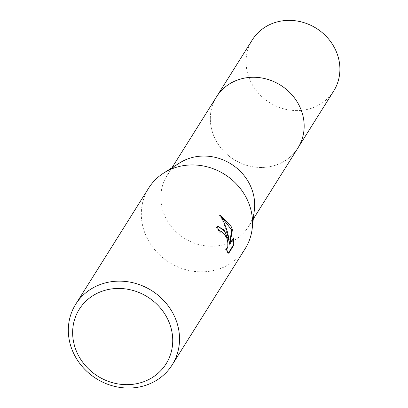 <?xml version="1.0" encoding="UTF-8"?>
<svg xmlns="http://www.w3.org/2000/svg" width="408" height="408" viewBox="0 0 408 408"><rect width="100%" height="100%" fill="white"/><g stroke="black" fill="none" stroke-linecap="round" stroke-linejoin="round"><path stroke-width="0.31" stroke-dasharray="2.04 1.53" d="M297.947 147.931A48.062 43.875 32.1 0 1 255.051 167.091A48.062 43.875 32.1 0 1 214.547 137.613A48.062 43.875 32.1 0 1 216.546 96.793M297.667 148.379A48.068 43.88 32.1 0 1 254.77 167.056A48.068 43.88 32.1 0 1 214.542 137.613A48.068 43.88 32.1 0 1 216.266 97.247M254.388 209.758A48.062 43.875 32.1 0 1 248.457 226.715A48.062 43.875 32.1 0 1 205.561 245.871A48.062 43.875 32.1 0 1 165.051 216.398A48.062 43.875 32.1 0 1 167.056 175.578A48.062 43.875 32.1 0 1 179.755 162.874M245.167 248.686A56.967 52 32.1 0 1 194.325 271.391A56.967 52 32.1 0 1 146.314 236.456A56.967 52 32.1 0 1 148.691 188.078M217.841 226.409L216.357 227.46A56.253 51.352 32.1 0 1 219.754 232.397L220.233 231.917M220.417 231.831L222.488 232.417L224.247 234.294L225.792 237.135L226.843 240.526L227.281 243.933L227.139 246.794L226.547 248.656L225.435 249.15L226.078 248.926M219.754 232.397L220.391 232.167M225.435 249.155L228.103 253.445L228.46 252.878M228.103 253.445L228.766 253.21M216.357 227.46L217.01 227.225M220.56 215.822L219.524 215.424C224.063 222.972 227.088 231.239 228.608 240.22M233.284 238.69L233.243 237.966L229.286 244.264M233.243 237.966L233.886 237.731M219.524 215.424L220.187 215.189M333.683 91.045A48.062 43.875 32.1 0 1 312.416 107.921A48.062 43.875 32.1 0 1 258.289 93.004A48.062 43.875 32.1 0 1 252.287 39.907M297.549 148.568A48.073 43.88 32.1 0 1 276.685 164.812A48.073 43.88 32.1 0 1 222.824 150.2A48.073 43.88 32.1 0 1 216.148 97.43M253.317 218.979L248.457 226.715M218.153 226.272L217.505 226.501M171.916 167.841L167.056 175.578"/><path stroke-width="0.61" d="M171.916 167.841L216.546 96.793A48.062 43.875 32.1 0 1 259.442 77.637A48.062 43.875 32.1 0 1 299.951 107.11A48.062 43.875 32.1 0 1 297.947 147.931L253.317 218.979M216.266 97.247A48.068 43.88 32.1 0 1 259.162 77.597A48.068 43.88 32.1 0 1 299.957 107.11A48.068 43.88 32.1 0 1 297.667 148.379M75.684 304.286L148.691 188.078A56.967 52 32.1 0 1 163.746 173.018L179.755 162.874A48.062 43.875 32.1 0 1 250.461 185.895A48.062 43.875 32.1 0 1 254.388 209.758L252.195 228.587A56.967 52 32.1 0 1 245.167 248.686L172.161 364.895A56.967 52 32.1 0 1 121.319 387.6A56.967 52 32.1 0 1 73.312 352.665A56.967 52 32.1 0 1 75.684 304.286A56.967 52 32.1 0 1 126.526 281.581A56.967 52 32.1 0 1 174.537 316.516A56.967 52 32.1 0 1 172.161 364.895M163.746 173.018A56.967 52 32.1 0 1 247.539 200.308A56.967 52 32.1 0 1 252.195 228.587M226.919 233.136L229.245 239.996L227.501 232.203L225.859 227.103L223.288 220.978L220.187 215.189L231.127 226.435L232.422 229.852L229.928 244.03L233.886 237.731L233.646 245.443L228.766 253.21L226.078 248.926L227.19 248.421L227.786 246.565L227.924 243.704L227.48 240.302L226.425 236.905L225.604 235.222L221.774 231.555L220.391 232.167A56.967 52 -147.9 0 0 217.01 227.225L218.153 226.272L226.919 233.136M168.239 320.295A51.27 46.798 32.1 0 1 143.412 381.832A51.27 46.798 32.1 0 1 77.138 352.828A51.27 46.798 32.1 0 1 101.959 291.286A51.27 46.798 32.1 0 1 168.239 320.295M220.233 231.917L221.054 231.601M228.46 252.878L232.983 245.677L233.646 245.443M217.841 226.409L223.977 229.847L228.608 240.22L229.245 239.996M232.983 245.677L233.284 238.69M229.928 244.03L229.286 244.264L231.785 230.076L220.56 215.822M231.785 230.076L232.422 229.852M216.148 97.43A48.073 43.88 32.1 0 1 216.546 96.783L252.287 39.907A48.062 43.875 32.1 0 1 273.549 23.037A48.062 43.875 32.1 0 1 327.675 37.949A48.062 43.875 32.1 0 1 333.683 91.045L297.957 147.931A48.073 43.88 32.1 0 1 297.549 148.568M216.546 96.783A48.073 43.88 32.1 0 1 237.813 79.912A48.073 43.88 32.1 0 1 291.944 94.829A48.073 43.88 32.1 0 1 297.957 147.931M226.624 248.941L226.17 249.099"/></g></svg>
